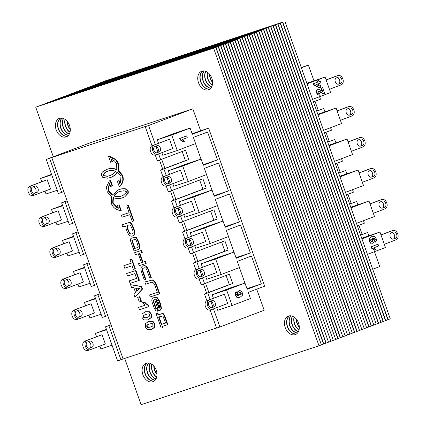 <?xml version="1.0" encoding="UTF-8"?>
<svg xmlns="http://www.w3.org/2000/svg" width="426" height="426" viewBox="0 0 426 426"><rect width="100%" height="100%" fill="white"/><g stroke="black" fill="none" stroke-linecap="round" stroke-linejoin="round"><path stroke-width="0.64" d="M284.909 21.3L390.269 318.834L388.113 319.649L282.747 22.115L104.844 81.036L282.747 22.115M102.464 81.936L282.523 22.2L387.889 319.734L385.727 320.549L280.367 23.02L102.464 81.946M282.523 22.2L280.367 23.02M100.078 82.836L280.143 23.1L385.503 320.634L383.347 321.454L277.981 23.92L100.083 82.846M280.143 23.1L277.981 23.92M277.757 24.005L383.123 321.539L380.961 322.354L275.601 24.82L97.698 83.746L275.601 24.82M275.377 24.905L95.312 84.641L275.377 24.905L380.961 322.354M380.737 322.439L378.576 323.254L273.215 25.72M272.991 25.805L378.357 323.339L376.195 324.154L270.835 26.62L92.927 85.541L270.835 26.62M270.611 26.705L90.546 86.451L270.611 26.705L376.195 324.154M375.972 324.239L373.81 325.059L268.449 27.525M268.226 27.61L88.161 87.341L268.226 27.61L373.81 325.059M373.586 325.139L371.429 325.959L266.064 28.425M85.78 88.246L265.84 28.51L371.206 326.044L369.044 326.859L263.683 29.325L85.78 88.251M265.84 28.51L263.683 29.325M263.46 29.41L368.82 326.944L366.664 327.759L261.298 30.225L83.395 89.146L261.298 30.225M261.074 30.31L81.015 90.056L261.074 30.31L366.664 327.759M366.44 327.844L364.278 328.659L258.917 31.13M258.694 31.21L78.629 90.946L258.694 31.21L364.278 328.659M364.054 328.744L361.892 329.564L256.532 32.03M256.308 32.115L76.243 91.846L256.308 32.115L361.892 329.564M361.674 329.649L359.512 330.464L254.152 32.93M253.928 33.015L73.863 92.756L253.928 33.015L359.512 330.464M359.288 330.549L357.126 331.364L251.766 33.83M71.477 93.651L251.542 33.915L356.903 331.449L354.746 332.264L249.38 34.73L71.483 93.661M251.542 33.915L249.38 34.73M69.097 94.551L249.157 34.815L354.523 332.349L352.361 333.169L247 35.635L69.097 94.561M246.776 35.715L66.712 95.451L246.776 35.715L352.361 333.169M249.157 34.815L247 35.635M352.137 333.249L349.98 334.069L244.615 36.535M244.391 36.62L64.326 96.351L244.391 36.62L349.98 334.069M349.757 334.154L347.595 334.969L242.234 37.435M242.011 37.52L61.946 97.256L242.011 37.52L347.595 334.969M347.371 335.054L345.209 335.869L239.849 38.335M239.625 38.42L59.56 98.156L239.625 38.42L345.209 335.869M344.985 335.954L342.829 336.769L237.468 39.24M237.245 39.32L57.18 99.056L237.245 39.32L342.829 336.769M342.605 336.854L340.443 337.674L235.083 40.14M54.794 99.956L234.859 40.225L340.22 337.754L338.063 338.574L232.697 41.04L54.8 99.966M234.859 40.225L232.697 41.04M232.474 41.125L337.839 338.659L335.677 339.474L230.317 41.94L52.414 100.866L230.317 41.94M230.093 42.025L50.028 101.761L230.093 42.025L335.677 339.474M335.454 339.559L333.297 340.374L227.931 42.84M227.708 42.925L47.643 102.661L227.708 42.925L333.297 340.374M299.302 326.966A9.867 7.024 69.3 0 1 296.363 319.186M70.279 129.254A9.867 7.024 69.3 0 1 67.335 121.474M156.981 374.103A9.867 7.024 69.3 0 1 154.042 366.323M212.601 82.122A9.867 7.024 69.3 0 1 209.661 74.342M333.073 340.459L330.911 341.279L225.551 43.745M225.327 43.825L45.262 103.561L225.327 43.825L330.911 341.279M299.041 329.878A9.867 7.024 69.3 0 1 294.238 317.178M299.313 327.333A9.867 7.024 69.3 0 1 296.129 318.909M70.018 132.166A9.867 7.024 69.3 0 1 65.215 119.466M70.285 129.621A9.867 7.024 69.3 0 1 67.1 121.197M156.72 377.015A9.867 7.024 69.3 0 1 151.917 364.31M156.992 374.465A9.867 7.024 69.3 0 1 153.807 366.04M212.34 85.035A9.867 7.024 69.3 0 1 207.537 72.329M212.611 82.484A9.867 7.024 69.3 0 1 209.427 74.06M330.688 341.359L328.526 342.179L223.165 44.645M222.942 44.73L42.877 104.461L222.942 44.73L328.526 342.179M298.376 331.721A9.867 7.024 69.3 0 1 292.524 316.236M298.993 330.081A9.867 7.024 69.3 0 1 294.068 317.056M69.353 134.009A9.867 7.024 69.3 0 1 63.495 118.524M69.965 132.374A9.867 7.024 69.3 0 1 65.04 119.344M156.054 378.858A9.867 7.024 69.3 0 1 150.202 363.367M156.672 377.218A9.867 7.024 69.3 0 1 151.747 364.193M211.674 86.877A9.867 7.024 69.3 0 1 205.817 71.392M212.286 85.237A9.867 7.024 69.3 0 1 207.366 72.212M328.302 342.264L326.146 343.079L220.785 45.545M297.508 333.031A9.867 7.024 69.3 0 1 290.074 326.012A9.867 7.024 69.3 0 1 291.006 315.831M298.307 331.865A9.867 7.024 69.3 0 1 292.374 316.177M68.485 135.319A9.867 7.024 69.3 0 1 61.046 128.301A9.867 7.024 69.3 0 1 61.978 118.119M69.278 134.153A9.867 7.024 69.3 0 1 63.346 118.465M155.186 380.162A9.867 7.024 69.3 0 1 147.747 373.144A9.867 7.024 69.3 0 1 148.685 362.963M155.98 378.996A9.867 7.024 69.3 0 1 150.053 363.314M210.806 88.182A9.867 7.024 69.3 0 1 203.367 81.164A9.867 7.024 69.3 0 1 204.304 70.982M211.6 87.016A9.867 7.024 69.3 0 1 205.667 71.334M40.497 105.366L220.561 45.63L325.922 343.164L323.76 343.979L218.4 46.445L40.497 105.371M220.561 45.63L218.4 46.445M296.496 333.952A9.867 7.024 69.3 0 1 287.688 326.912A9.867 7.024 69.3 0 1 289.637 315.804M297.423 333.132A9.867 7.024 69.3 0 1 289.85 326.098A9.867 7.024 69.3 0 1 290.873 315.81M67.473 136.245A9.867 7.024 69.3 0 1 58.66 129.2A9.867 7.024 69.3 0 1 60.609 118.093M68.394 135.42A9.867 7.024 69.3 0 1 60.822 128.386A9.867 7.024 69.3 0 1 61.845 118.098M154.175 381.089A9.867 7.024 69.3 0 1 145.367 374.049A9.867 7.024 69.3 0 1 147.311 362.936M155.096 380.264A9.867 7.024 69.3 0 1 147.524 373.229A9.867 7.024 69.3 0 1 148.552 362.947M209.794 89.109A9.867 7.024 69.3 0 1 200.981 82.069A9.867 7.024 69.3 0 1 202.93 70.961M210.716 88.283A9.867 7.024 69.3 0 1 203.143 81.249A9.867 7.024 69.3 0 1 204.171 70.966M38.111 106.266L218.176 46.53L323.536 344.064L321.38 344.879L216.014 47.345L38.116 106.276M215.79 47.43L35.731 107.166L215.79 47.43L321.38 344.879M218.176 46.53L216.014 47.345M295.17 334.628A9.867 7.024 69.3 0 1 285.255 327.679A9.867 7.024 69.3 0 1 288.386 316.103A9.867 7.024 69.3 0 1 298.445 322.844A9.867 7.024 69.3 0 1 295.367 334.559A9.867 7.024 69.3 0 1 295.17 334.628M296.395 334.027A9.867 7.024 69.3 0 1 287.465 326.998A9.867 7.024 69.3 0 1 289.515 315.82M66.142 136.916A9.867 7.024 69.3 0 1 56.227 129.967A9.867 7.024 69.3 0 1 59.358 118.391A9.867 7.024 69.3 0 1 69.417 125.132A9.867 7.024 69.3 0 1 66.339 136.847A9.867 7.024 69.3 0 1 66.142 136.916M67.372 136.315A9.867 7.024 69.3 0 1 58.437 129.286A9.867 7.024 69.3 0 1 60.487 118.109M152.843 381.76A9.867 7.024 69.3 0 1 142.928 374.811A9.867 7.024 69.3 0 1 146.065 363.234A9.867 7.024 69.3 0 1 156.124 369.981A9.867 7.024 69.3 0 1 153.04 381.691A9.867 7.024 69.3 0 1 152.843 381.76M154.074 381.158A9.867 7.024 69.3 0 1 145.144 374.129A9.867 7.024 69.3 0 1 147.188 362.952M208.463 89.779A9.867 7.024 69.3 0 1 198.548 82.83A9.867 7.024 69.3 0 1 201.684 71.254A9.867 7.024 69.3 0 1 211.743 78.001A9.867 7.024 69.3 0 1 208.66 89.71A9.867 7.024 69.3 0 1 208.463 89.779M209.693 89.178A9.867 7.024 69.3 0 1 200.758 82.154A9.867 7.024 69.3 0 1 202.808 70.972M321.156 344.964L318.994 345.784L213.634 48.25M124.706 358.431L141.091 404.7L318.994 345.784M35.731 107.166L53.293 156.768M349.655 204.145L356.684 201.487L357.829 204.725M352.504 189.687L353.394 192.19L346.365 194.847M338.681 173.153L345.71 170.496L346.855 173.728M341.53 158.696L342.419 161.198L335.39 163.856M327.706 142.162L334.735 139.504L335.88 142.737M330.555 127.704L331.444 130.207L324.415 132.859M316.731 111.165L323.76 108.508L324.905 111.745M319.58 96.707L320.469 99.21L313.44 101.867M301.368 67.777L308.392 65.119L313.93 80.754M374.459 251.675L379.731 266.575L372.707 269.232M360.636 235.136L367.659 232.484L368.804 235.716M363.479 220.684L364.368 223.181L357.339 225.839M307.066 83.869L325.097 77.053L306.853 83.272M318.041 114.866L336.071 108.044L317.828 114.264M329.016 145.857L347.046 139.041L328.803 145.261M339.991 176.849L358.021 170.033L339.783 176.252M350.965 207.84L368.996 201.024L350.758 207.244M361.94 238.837L379.971 232.021L361.733 238.235M325.097 77.053L330.587 92.549L312.556 99.364M379.971 232.021L385.461 247.517L367.43 254.333M368.996 201.024L374.486 216.52L356.455 223.341M358.021 170.033L363.511 185.528L345.481 192.344M347.046 139.041L352.536 154.537L334.506 161.353M336.071 108.044L341.561 123.545L323.531 130.361M356.684 201.487L349.608 204.006M367.659 232.484L360.582 235.003M308.392 65.119L301.294 67.569M323.76 108.508L316.683 111.026M334.735 139.504L327.658 142.023M345.71 170.496L338.633 173.015M358.921 225.242L362.164 234.401M315.022 101.271L318.265 110.43M325.997 132.262L329.239 141.421M336.971 163.259L340.214 172.418M347.946 194.251L351.189 203.41M169.495 174.282L168.265 170.815L186.625 163.872L201.077 159.084L203.271 165.283L217.452 159.926L207.574 132.028L193.393 137.39L195.593 143.589L177.232 150.527L162.775 155.314L161.843 152.678M180.47 205.273L179.239 201.807L197.6 194.863L212.052 190.076L214.246 196.274L228.427 190.917L218.549 163.025L204.374 168.382L206.567 174.58L188.207 181.524L182.717 166.028L201.077 159.084M213.394 298.253L212.164 294.787L230.525 287.843L244.982 283.056L247.176 289.254L261.351 283.897L251.473 256.005L237.298 261.362L239.492 267.56L221.131 274.504L215.647 259.003L234.002 252.064L219.55 256.851L201.189 263.79L215.647 259.003M191.444 236.265L190.214 232.798L208.575 225.86L223.027 221.073L225.226 227.271L239.401 221.909L229.523 194.016L215.348 199.373L217.542 205.572L199.182 212.515L193.697 197.02L212.052 190.076M234.002 252.064L236.201 258.262L250.376 252.906L240.498 225.008L226.323 230.37L228.517 236.568L210.156 243.507L204.672 228.011L223.027 221.073M225.013 226.675L239.401 221.909M214.038 195.683L228.427 190.917M211.983 190.102L206.498 174.607M203.064 164.686L217.452 159.926M201.008 159.106L195.523 143.615M158.515 143.285L157.29 139.819L175.65 132.88L190.102 128.093L192.296 134.291L208.633 128.114L264.61 286.176L248.273 292.353L250.467 298.551L232.106 305.495L226.621 290L244.982 283.056M192.089 133.695L208.633 128.114M246.963 288.663L261.351 283.897M244.913 283.077L239.423 267.587M235.988 257.666L250.376 252.906M233.938 252.085L228.448 236.595M222.963 221.094L217.473 205.598M191.53 246.883L193.558 252.618L224.88 240.781L228.171 250.078L196.855 261.915L199.176 268.486M199.842 270.356L201.807 275.915M202.504 277.874L204.533 283.615L229.374 274.222L232.665 283.519L207.829 292.912L210.151 299.478M210.817 301.347L212.782 306.906M213.479 308.866L219.901 327.003L264.179 310.261L256.708 289.163M200.614 130.771L192.84 108.806L148.562 125.548L155.277 144.51M155.937 146.379L157.908 151.944M158.605 153.903L160.634 159.638L185.475 150.25L188.766 159.548L163.925 168.941L166.252 175.507M166.912 177.376L168.882 182.935M169.58 184.895L171.609 190.635L202.93 178.792L206.221 188.09L174.905 199.932L177.227 206.498M177.887 208.367L179.857 213.927M180.555 215.886L182.584 221.626L213.905 209.784L217.196 219.086L185.88 230.924L188.201 237.49M188.867 239.359L190.832 244.918M232.106 305.495L217.654 310.282L216.717 307.641M221.131 274.504L206.679 279.291L205.742 276.65M202.419 267.262L201.189 263.79M210.156 243.507L195.704 248.294L194.767 245.658M199.182 212.515L184.73 217.303L183.792 214.661M188.207 181.524L173.755 186.311L172.818 183.67M157.29 139.819L171.742 135.031L177.232 150.527M190.102 128.093L171.742 135.031M190.214 232.798L204.672 228.011M168.265 170.815L182.717 166.028M212.164 294.787L226.621 290M179.239 201.807L193.697 197.02M204.533 283.615L201.2 284.717L199.182 279.019M195.896 269.733L193.516 263.023L224.837 251.18L221.595 242.021M219.901 327.003L216.568 328.111L210.156 310.011M206.871 300.729L204.491 294.015L229.332 284.627L226.089 275.462M160.634 159.638L157.3 160.746L155.282 155.048M151.991 145.761L145.229 126.655L147.385 125.835L51.764 157.503L63.836 191.599L61.674 192.414L49.602 158.323L51.764 157.503M171.609 190.635L168.275 191.737L166.257 186.04M162.966 176.753L160.591 170.043L185.432 160.65L182.184 151.491M182.584 221.626L179.25 222.734L177.232 217.031M173.941 207.75L171.566 201.035L202.888 189.197L199.64 180.033M193.558 252.618L190.225 253.726L188.207 248.028M184.916 238.741L182.541 232.032L213.863 220.189L210.614 211.03M224.837 251.18L228.171 250.078M182.541 232.032L185.88 230.924M213.863 220.189L217.196 219.086M171.566 201.035L174.905 199.932M202.888 189.197L206.221 188.09M160.591 170.043L163.925 168.941M185.432 160.65L188.766 159.548M145.229 126.655L148.562 125.548M204.491 294.015L207.829 292.912M229.332 284.627L232.665 283.519M193.516 263.023L196.855 261.915M208.815 292.38L205.566 283.221M203.394 283.993L206.653 293.2M164.91 168.408L161.667 159.249M159.489 160.022L162.753 169.228M175.885 199.405L172.642 190.241M170.464 191.013L173.728 200.22M186.86 230.397L183.617 221.238M181.444 222.005L184.703 231.211M192.419 252.996L195.678 262.208M197.834 261.388L194.591 252.229M100.004 293.738L94.556 295.793L102.24 317.492L105.579 316.385L97.895 294.691L100.051 293.876L107.735 315.57L105.579 316.385M89.029 262.741L83.581 264.802L91.265 286.496L94.599 285.393L86.92 263.699L89.077 262.879L96.761 284.579L94.599 285.393M78.054 231.749L72.606 233.81L80.29 255.504L83.624 254.402L75.945 232.702L78.102 231.888L85.786 253.582L83.624 254.402M67.079 200.758L61.632 202.819L69.316 224.513L72.649 223.405L64.97 201.711L67.127 200.896L74.811 222.59L72.649 223.405M192.84 108.806L90.546 142.683L46.269 159.425L58.341 193.516L61.674 192.414M110.978 324.729L105.531 326.79L117.608 360.881L120.941 359.778L108.87 325.682L111.032 324.868L123.103 358.958L120.941 359.778M57.196 190.284L46.029 193.979L45.012 191.114M51.706 174.788L40.539 178.483L41.684 181.721M51.541 174.325L40.539 178.483M106.42 329.293L95.413 333.452L96.564 336.689M99.886 346.077L100.903 348.947L112.07 345.246M95.445 298.296L84.439 302.455L85.589 305.692M88.912 315.086L89.929 317.956L101.095 314.255M84.47 267.304L73.464 271.463L74.614 274.701M77.937 284.089L78.954 286.959L90.12 283.263M73.496 236.313L62.489 240.472L63.639 243.709M66.962 253.097L67.979 255.967L79.145 252.272M62.521 205.316L51.514 209.48L52.659 212.712M55.987 222.106L57.004 224.976L68.171 221.275M95.605 298.759L84.439 302.455M84.63 267.768L73.464 271.463M62.681 205.779L51.514 209.48M106.585 329.751L95.413 333.452M73.655 236.771L62.489 240.472M86.92 263.699L83.581 264.802M75.945 232.702L72.606 233.81M64.97 201.711L61.632 202.819M49.602 158.323L46.269 159.425M108.87 325.682L105.531 326.79M97.895 294.691L94.556 295.793M107.735 315.57L111.032 324.868M63.836 191.599L67.127 200.896M74.811 222.59L78.102 231.888M85.786 253.582L89.077 262.879M96.761 284.579L100.051 293.876M216.53 328.02L123.103 358.958M126.597 273.535L135.926 270.425L139.414 280.287L138.982 280.452L135.495 270.59L126.597 273.535L127.486 276.037L134.888 273.588L136.602 278.444L129.2 280.894L130.09 283.397L138.982 280.452M135.926 270.425L135.495 270.59M136.597 278.423L129.2 280.894M152.572 323.787L153.115 325.32L152.529 326.135L151.214 326.806L148.147 327.557L147.252 327.269L146.784 326.561L146.709 325.736L147.29 324.921L148.605 324.25L151.677 323.499L152.572 323.787M148.834 324.165L147.29 324.921M147.721 324.761L146.709 325.736M147.14 325.57L147.215 326.401L146.784 326.561M147.215 326.401L147.689 327.104L147.252 327.269M147.689 327.104L148.578 327.397L148.147 327.557M148.578 327.397L151.416 326.726M147.785 321.747L148.935 321.332L152.982 321.353L154.888 323.861L154.963 326.982L154.531 327.147L154.457 324.021L152.551 321.518L148.504 321.497L145.335 323.781L145.373 327.03L147.274 329.538L151.336 329.554L154.531 327.147M154.888 323.861L154.457 324.021M154.963 326.982L151.938 329.341M148.935 321.332L148.504 321.497M152.982 321.353L152.551 321.518M138.588 307.407L139.43 309.782L148.365 306.821L147.678 304.894L145.729 303.871L144.185 302.125L142.635 302.636L145.016 305.277L138.588 307.407L145 305.261M144.185 302.125L142.635 302.636M144.616 301.959L146.161 303.706L145.729 303.871M146.161 303.706L148.115 304.734L147.678 304.894M148.115 304.734L148.796 306.661L148.365 306.821M162.924 315.948L165.565 323.084L161.278 324.505L158.616 316.981L162.924 315.948M165.56 323.062L161.71 324.34L159.052 316.843M161.71 324.34L161.278 324.505M167.391 324.734L167.823 324.575L164.665 315.655L163.579 313.808L162.514 313.472L158.445 314.681L157.806 312.87L156.049 313.472L161.22 328.073L162.402 327.679L161.992 326.524L167.391 324.734L164.234 315.815L163.147 313.973L162.082 313.637L158.014 314.841L157.375 313.03L156.049 313.472M162.402 327.679L162.833 327.519L162.434 326.38M157.806 312.87L157.375 313.03M158.445 314.681L158.014 314.841M138.242 253.747L141.416 262.714L138.53 263.673L139.243 265.691L145.751 263.534L145.037 261.516L142.524 262.347L139.35 253.385L141.863 252.549L141.144 250.531L134.643 252.687L135.356 254.705L138.242 253.747M141.863 252.549L142.295 252.389L141.581 250.371L134.643 252.687M141.581 250.371L141.144 250.531M145.751 263.534L146.182 263.375L145.468 261.351L142.955 262.187L139.787 253.236M142.955 262.187L142.524 262.347M145.468 261.351L145.037 261.516M141.416 262.714L138.53 263.673M122.4 195.699L121.841 195.891C119.434 196.684 116.894 196.658 114.227 195.816C115.797 193.569 117.784 192.046 120.185 191.242M123.007 195.438L121.41 196.056C119.003 196.844 116.463 196.823 113.79 195.981C115.366 193.734 117.352 192.211 119.754 191.407L124.003 190.752L126.437 191.737L126.431 192.328L123.007 195.438M114.227 195.816L113.79 195.981M121.841 195.891L121.41 196.056M118.284 207.867L117.331 207.451L113.114 202.781L112.682 202.946L112.97 197.536L113.236 197.648C116.33 198.756 119.275 198.851 122.07 197.925L122.954 197.611M113.114 202.781L113.401 197.376M113.225 203.106L112.794 203.271L112.682 202.946M112.586 195.071L108.838 190.678L108.401 190.843L108.05 188.281A7.53 5.362 69.3 0 1 108.135 187.355L109.69 183.595L110.696 186.434L112.469 185.821L110.451 180.113L109.28 181.125L106.665 186.593L106.553 187.765L107.23 191.769L111.458 196.753L111.521 203.889C112.714 206.525 114.424 208.357 116.644 209.384L118.093 209.997A18.446 13.131 -110.7 0 0 119.647 210.423L121.208 210.508L119.179 204.778L117.4 205.385L118.407 208.229L116.894 207.611L112.794 203.271M119.179 204.778L117.4 205.385M120.776 210.673L118.747 204.938M112.038 185.986L110.014 180.273M108.838 190.678L108.481 188.116A7.53 5.362 69.3 0 1 108.566 187.195L109.801 183.92M108.939 190.97L108.401 190.843M122.747 197.685L124.791 196.823L128.285 193.159L128.093 190.848C126.991 189.346 125.686 188.617 124.184 188.665L121.937 188.761L118.806 189.639L112.155 195.236L108.508 191.13M121.911 188.766L118.806 189.639M121.937 188.761L121.474 188.931M128.093 190.848L127.662 191.008C126.554 189.506 125.255 188.782 123.753 188.83L121.506 188.926M128.29 191.343L127.859 191.503L127.662 191.008M124.791 196.823L127.853 193.324L127.859 191.503M122.315 197.85L123.567 197.345M122.092 217.244L129.85 214.672L132.246 221.445L133.482 221.035L127.981 205.513L126.751 205.923L129.137 212.654L121.373 215.226L122.092 217.244M129.131 212.638L121.373 215.226M133.482 221.035L133.913 220.876L128.418 205.348L126.751 205.923M128.418 205.348L127.981 205.513M143.376 268.124L142.609 269.099L142.827 270.861L145.846 279.392L145.415 279.557L142.39 271.027L142.177 269.264L142.944 268.289L144.489 267.778L145.777 268.034L146.768 269.69L149.766 278.151L150.863 277.757L147.875 269.323L145.964 266.245L143.77 265.76L142.47 266.181M150.863 277.757L151.294 277.598L148.307 269.157L146.395 266.08L144.206 265.595L142.231 266.271L140.798 267.949L141.278 271.373L144.286 279.877L145.415 279.557M155.735 299.35L156.859 299.654L157.828 301.155L159.425 305.666L159.654 307.545L158.957 308.456L155.735 299.35M159.345 308.168L156.22 299.345M159.878 310.41L161.417 308.6L160.916 305L159.446 300.841L157.513 297.774L155.415 297.167L153.589 297.779M153.797 297.699L153.365 297.865C151.693 298.589 151.395 300.373 152.471 303.216L154.185 308.051L155.953 310.81L157.583 311.177L158.318 310.916L157.604 308.898L156.033 308.909L155.224 307.481L153.264 300.916L154.207 299.845L154.622 299.707L158.568 310.852L159.814 310.437L160.985 308.759L160.485 305.16L159.015 301.006L157.082 297.939L154.984 297.327L153.69 297.737M157.604 308.898L156.464 308.743L153.994 302.625L153.695 300.751L154.638 299.68M157.886 311.076L157.167 309.058M136.608 241.212L138.221 246.819L137.614 247.527L133.317 248.949L134.03 250.967L138.301 249.551L139.579 248.076L139.121 244.806L137.587 240.477L136.064 237.788L135.09 237.154L131.048 238.32C130.313 239.119 130.271 240.328 130.926 241.947L133.157 248.395L134.286 248.023L131.884 240.568L134.765 239.332L135.575 239.385L136.608 241.212M134.286 248.023L134.717 247.857L132.321 240.94L132.316 240.402L133.114 239.902M132.571 240.142L132.14 240.307M132.736 242.256L132.305 242.415M138.626 249.428L140.01 247.916L139.552 244.646L138.019 240.312L136.496 237.623L135.527 236.989L131.048 238.32M138.045 247.362L133.317 248.949M134.435 248.56L134.004 248.72M110.068 175.565L107.794 176.14L103.704 175.603L103.353 175.224L104.62 172.919L107.964 171.082C110.371 170.293 112.906 170.315 115.574 171.156C113.998 173.409 112.006 174.932 109.604 175.741L107.363 176.305L103.273 175.768L102.922 175.39L104.189 173.084L107.166 171.358M103.326 175.145L102.895 175.304M103.353 175.224L102.922 175.39M103.704 175.603L103.273 175.768M108.092 176.092L107.661 176.252M117.411 172.024L117.07 172.152L117.214 171.907L120.984 176.332L120.494 182.19L119.69 183.574L118.684 180.73L117.336 181.178L119.371 186.907L121.82 183.446C122.922 181.316 123.109 178.856 122.384 176.06L117.906 170.389L118.082 163.941L115.957 160.224L115.254 159.516L108.603 156.512L110.622 162.226L111.969 161.779L110.962 158.946L114.578 160.996L116.564 163.882L116.138 169.495C113.044 168.382 110.1 168.286 107.304 169.213L103.172 171.417C101.952 172.264 101.388 173.611 101.463 175.453L102.783 177.397L107.879 178.217L110.994 177.333M117.501 171.987C115.766 174.697 113.497 176.513 110.696 177.445L110.265 177.61C113.066 176.678 115.334 174.857 117.07 172.152M106.452 169.516L107.735 169.047C110.536 168.126 113.476 168.217 116.57 169.33M106.931 169.324L106.021 169.681M116.49 169.362L116.138 169.495M111.521 159.138L112.4 161.614L111.969 161.779M118.274 163.099L117.842 163.264L118.274 163.099L116.522 160.213L115.957 160.229L116.389 160.064L115.686 159.356L110.153 156.582L108.603 156.512M118.284 163.099L118.524 163.776L118.093 163.941M118.513 163.781L118.337 170.224L117.906 170.389M118.337 170.224L122.576 175.224L122.145 175.39L122.581 175.224L122.821 175.895L122.39 176.06M122.816 175.895C123.54 178.691 123.354 181.151 122.251 183.281L120.537 185.88L119.371 186.907M118.684 180.73L117.336 181.178M119.115 180.571L120.01 183.089M132.518 233.618L131.378 233.996L130.005 233.661L128.844 231.515L127.709 228.309L127.39 226.041L128.583 224.896M130.947 234.156L129.573 233.826L127.278 228.474L126.959 226.206L128.428 224.928L130.452 225.104L132.726 230.248L133.152 232.617L132.294 233.714L131.378 233.996M128.226 225.061L127.736 225.248M121.99 224.891L122.704 226.914L125.649 225.94L126.112 228.677L127.48 232.548L129.419 235.732L131.666 236.174L133.008 235.732L134.467 234.135L134.014 230.386L131.352 223.858L129.483 222.409L121.99 224.891L129.483 222.409M133.439 235.567L134.898 233.97L134.446 230.221L131.783 223.693L129.914 222.25M159.313 293.935L159.745 293.77L156.709 285.191L154.851 281.554L152.716 279.877L145.644 281.756L144.877 282.065L145.692 284.291L151.603 282.252L152.78 282.417L153.994 283.583L154.894 285.425L157.343 292.327L149.606 294.893L150.319 296.911L159.313 293.935L156.278 285.356L154.42 281.714L152.284 280.042L145.649 281.772M157.332 292.311L149.606 294.893M147.258 283.727L147.843 283.498M145.431 281.836L144.883 282.033M145.665 281.772L145.234 281.932M145.692 281.836L145.261 282.001M145.804 281.815L145.367 281.98M149.159 314.154L149.702 315.693L149.116 316.502L147.801 317.178L144.739 317.924L143.844 317.636L143.376 316.933L143.296 316.103L143.881 315.288L145.197 314.617L148.269 313.866L149.159 314.154M145.42 314.537L143.881 315.288M144.313 315.128L143.296 316.103M143.727 315.938L143.807 316.768L143.376 316.933M143.807 316.768L144.276 317.471L143.844 317.636M144.276 317.471L145.17 317.764L144.739 317.924M145.17 317.764L148.008 317.093M144.377 312.114L145.522 311.704L149.569 311.72L151.475 314.228L151.549 317.349L151.118 317.514L151.044 314.393L149.137 311.885L145.09 311.864L141.927 314.154L141.959 317.402L143.866 319.905L147.923 319.921L151.118 317.514M151.475 314.228L151.044 314.393M151.549 317.349L148.525 319.708M145.522 311.704L145.09 311.864M149.569 311.72L149.137 311.885M137.694 297.385L139.829 296.656L137.694 297.385L139.345 302.05L141.049 301.486L139.398 296.821M139.829 296.656L141.48 301.326L141.049 301.486M139.536 288.556L136.837 291.357L135.644 287.971L139.536 288.556M136.16 288.051L137.199 290.985M130.548 284.69L141.586 286.41L142.524 289.057L134.951 297.13L142.087 289.222L141.15 286.576L130.548 284.69L131.485 287.348L133.87 287.699L135.622 292.657L133.988 294.409L134.951 297.13M141.586 286.41L141.15 286.576M142.524 289.057L142.087 289.222M131.852 258.928L135.34 268.779L134.909 268.939L131.421 259.088L131.852 258.928L129.914 259.588L131.219 263.268L123.828 265.712L131.213 263.247M131.421 259.088L129.914 259.588M123.828 265.712L124.711 268.215L132.103 265.771L133.402 269.44L134.909 268.939M35.369 194.757L50.492 189.043L47.195 179.745L32.078 185.459A4.931 3.461 71.7 0 0 30.459 191.263A4.931 3.461 71.7 0 0 35.273 194.788A4.931 3.461 71.7 0 0 35.369 194.757M34.82 193.207A3.291 2.306 -108.3 0 1 34.756 193.228A3.291 2.306 -108.3 0 1 31.551 190.88A3.291 2.306 -108.3 0 1 32.626 187.009L34.788 186.194A3.291 2.306 -108.3 0 1 34.852 186.167A3.291 2.306 -108.3 0 1 38.058 188.521A3.291 2.306 -108.3 0 1 36.982 192.392L34.692 193.25M34.266 193.313L34.756 193.127A3.291 2.306 71.7 0 0 35.938 189.597A3.291 2.306 71.7 0 0 33.116 186.822M47.195 179.745L29.852 186.194A4.931 3.461 -108.3 0 0 28.238 192.004A4.931 3.461 -108.3 0 0 33.052 195.529A4.931 3.461 -108.3 0 0 33.148 195.491L35.177 194.82M157.679 154.249L172.796 148.536L169.505 139.238L154.388 144.952A4.931 3.461 71.7 0 0 152.769 150.761A4.931 3.461 71.7 0 0 157.583 154.287A4.931 3.461 71.7 0 0 157.679 154.249M157.13 152.7A3.291 2.306 -108.3 0 1 157.066 152.726A3.291 2.306 -108.3 0 1 153.855 150.373A3.291 2.306 -108.3 0 1 154.936 146.501L157.093 145.687A3.291 2.306 -108.3 0 1 157.157 145.665A3.291 2.306 -108.3 0 1 160.368 148.014A3.291 2.306 -108.3 0 1 159.292 151.885L157.002 152.742M156.576 152.806L157.066 152.62A3.291 2.306 71.7 0 0 158.248 149.089A3.291 2.306 71.7 0 0 155.426 146.315M169.505 139.238L152.162 145.692A4.931 3.461 -108.3 0 0 150.543 151.496A4.931 3.461 -108.3 0 0 155.362 155.021A4.931 3.461 -108.3 0 0 155.458 154.989L157.487 154.313M46.343 225.748L61.466 220.034L58.17 210.737L43.053 216.451A4.931 3.461 71.7 0 0 41.434 222.26A4.931 3.461 71.7 0 0 46.248 225.785A4.931 3.461 71.7 0 0 46.343 225.748M45.795 224.198A3.291 2.306 -108.3 0 1 45.731 224.225A3.291 2.306 -108.3 0 1 42.525 221.871A3.291 2.306 -108.3 0 1 43.601 218L45.763 217.185A3.291 2.306 -108.3 0 1 45.827 217.164A3.291 2.306 -108.3 0 1 49.033 219.512A3.291 2.306 -108.3 0 1 47.957 223.384L45.667 224.241M45.241 224.305L45.731 224.119A3.291 2.306 71.7 0 0 46.913 220.588A3.291 2.306 71.7 0 0 44.091 217.814M58.17 210.737L40.827 217.191A4.931 3.461 -108.3 0 0 39.213 222.995A4.931 3.461 -108.3 0 0 44.027 226.52A4.931 3.461 -108.3 0 0 44.123 226.488L46.152 225.812M168.653 185.246L183.771 179.527L180.48 170.23L165.363 175.949A4.931 3.461 71.7 0 0 163.744 181.753A4.931 3.461 71.7 0 0 168.558 185.278A4.931 3.461 71.7 0 0 168.653 185.246M168.105 183.697A3.291 2.306 -108.3 0 1 168.041 183.718A3.291 2.306 -108.3 0 1 164.83 181.364A3.291 2.306 -108.3 0 1 165.911 177.498L168.073 176.678A3.291 2.306 -108.3 0 1 168.132 176.657A3.291 2.306 -108.3 0 1 171.343 179.005A3.291 2.306 -108.3 0 1 170.267 182.876L167.977 183.739M167.551 183.798L168.041 183.617A3.291 2.306 71.7 0 0 169.223 180.081A3.291 2.306 71.7 0 0 166.401 177.312M180.48 170.23L163.137 176.684A4.931 3.461 -108.3 0 0 161.523 182.488A4.931 3.461 -108.3 0 0 166.337 186.013A4.931 3.461 -108.3 0 0 166.433 185.981L168.462 185.31M57.318 256.745L72.441 251.026L69.145 241.728L54.027 247.447A4.931 3.461 71.7 0 0 52.409 253.252A4.931 3.461 71.7 0 0 57.228 256.777A4.931 3.461 71.7 0 0 57.318 256.745M56.77 255.195A3.291 2.306 -108.3 0 1 56.706 255.217A3.291 2.306 -108.3 0 1 53.5 252.863A3.291 2.306 -108.3 0 1 54.576 248.997L56.738 248.177A3.291 2.306 -108.3 0 1 56.802 248.156A3.291 2.306 -108.3 0 1 60.007 250.504A3.291 2.306 -108.3 0 1 58.932 254.375L56.642 255.238M56.216 255.296L56.706 255.115A3.291 2.306 71.7 0 0 57.888 251.58A3.291 2.306 71.7 0 0 55.066 248.811M69.145 241.728L51.807 248.182A4.931 3.461 -108.3 0 0 50.188 253.987A4.931 3.461 -108.3 0 0 55.002 257.512A4.931 3.461 -108.3 0 0 55.098 257.48L57.127 256.809M179.628 216.238L194.751 210.519L191.455 201.221L176.337 206.94A4.931 3.461 71.7 0 0 174.719 212.744A4.931 3.461 71.7 0 0 179.532 216.27A4.931 3.461 71.7 0 0 179.628 216.238M179.08 214.688A3.291 2.306 -108.3 0 1 179.016 214.709A3.291 2.306 -108.3 0 1 175.81 212.361A3.291 2.306 -108.3 0 1 176.886 208.49L179.048 207.67A3.291 2.306 -108.3 0 1 179.112 207.648A3.291 2.306 -108.3 0 1 182.317 210.002A3.291 2.306 -108.3 0 1 181.242 213.873L178.952 214.731M178.526 214.795L179.016 214.608A3.291 2.306 71.7 0 0 180.198 211.078A3.291 2.306 71.7 0 0 177.376 208.303M191.455 201.221L174.112 207.675A4.931 3.461 -108.3 0 0 172.498 213.479A4.931 3.461 -108.3 0 0 177.312 217.01A4.931 3.461 -108.3 0 0 177.408 216.972L179.437 216.301M68.298 287.736L83.416 282.023L80.12 272.72L65.002 278.439A4.931 3.461 71.7 0 0 63.383 284.243A4.931 3.461 71.7 0 0 68.203 287.768A4.931 3.461 71.7 0 0 68.298 287.736M67.745 286.187A3.291 2.306 -108.3 0 1 67.686 286.208A3.291 2.306 -108.3 0 1 64.475 283.86A3.291 2.306 -108.3 0 1 65.551 279.988L67.713 279.174A3.291 2.306 -108.3 0 1 67.777 279.147A3.291 2.306 -108.3 0 1 70.988 281.501A3.291 2.306 -108.3 0 1 69.907 285.372L67.617 286.229M67.191 286.293L67.681 286.107A3.291 2.306 71.7 0 0 68.863 282.576A3.291 2.306 71.7 0 0 66.041 279.802M80.12 272.72L62.782 279.174A4.931 3.461 -108.3 0 0 61.163 284.978A4.931 3.461 -108.3 0 0 65.977 288.508A4.931 3.461 -108.3 0 0 66.073 288.471L68.101 287.8M190.603 247.229L205.726 241.515L202.43 232.218L187.312 237.932A4.931 3.461 71.7 0 0 185.693 243.736A4.931 3.461 71.7 0 0 190.507 247.266A4.931 3.461 71.7 0 0 190.603 247.229M190.055 245.68A3.291 2.306 -108.3 0 1 189.991 245.701A3.291 2.306 -108.3 0 1 186.785 243.352A3.291 2.306 -108.3 0 1 187.861 239.481L190.023 238.666A3.291 2.306 -108.3 0 1 190.087 238.645A3.291 2.306 -108.3 0 1 193.292 240.994A3.291 2.306 -108.3 0 1 192.217 244.865L189.927 245.722M189.501 245.786L189.991 245.6A3.291 2.306 71.7 0 0 191.173 242.069A3.291 2.306 71.7 0 0 188.351 239.295M202.43 232.218L185.086 238.666A4.931 3.461 -108.3 0 0 183.473 244.476A4.931 3.461 -108.3 0 0 188.287 248.001A4.931 3.461 -108.3 0 0 188.383 247.969L190.411 247.293M79.273 318.728L94.391 313.014L91.1 303.717L75.977 309.43A4.931 3.461 71.7 0 0 74.364 315.235A4.931 3.461 71.7 0 0 79.177 318.765A4.931 3.461 71.7 0 0 79.273 318.728M78.725 317.178A3.291 2.306 -108.3 0 1 78.661 317.205A3.291 2.306 -108.3 0 1 75.45 314.851A3.291 2.306 -108.3 0 1 76.526 310.98L78.688 310.165A3.291 2.306 -108.3 0 1 78.751 310.144A3.291 2.306 -108.3 0 1 81.962 312.492A3.291 2.306 -108.3 0 1 80.881 316.364L78.592 317.221M78.166 317.285L78.661 317.098A3.291 2.306 71.7 0 0 79.838 313.568A3.291 2.306 71.7 0 0 77.021 310.794M91.1 303.717L73.757 310.171A4.931 3.461 -108.3 0 0 72.138 315.975A4.931 3.461 -108.3 0 0 76.952 319.5A4.931 3.461 -108.3 0 0 77.047 319.468L79.082 318.792M201.578 278.226L216.701 272.507L213.405 263.209L198.287 268.923A4.931 3.461 71.7 0 0 196.668 274.733A4.931 3.461 71.7 0 0 201.487 278.258A4.931 3.461 71.7 0 0 201.578 278.226M201.029 276.676A3.291 2.306 -108.3 0 1 200.965 276.698A3.291 2.306 -108.3 0 1 197.76 274.344A3.291 2.306 -108.3 0 1 198.835 270.473L200.997 269.658A3.291 2.306 -108.3 0 1 201.061 269.637A3.291 2.306 -108.3 0 1 204.267 271.985A3.291 2.306 -108.3 0 1 203.191 275.856L200.902 276.714M200.476 276.778L200.965 276.591A3.291 2.306 71.7 0 0 202.148 273.061A3.291 2.306 71.7 0 0 199.325 270.292M213.405 263.209L196.061 269.663A4.931 3.461 -108.3 0 0 194.448 275.468A4.931 3.461 -108.3 0 0 199.261 278.993A4.931 3.461 -108.3 0 0 199.357 278.961L201.386 278.284M90.248 349.725L105.366 344.006L102.075 334.708L86.952 340.427A4.931 3.461 71.7 0 0 85.338 346.231A4.931 3.461 71.7 0 0 90.152 349.757A4.931 3.461 71.7 0 0 90.248 349.725M89.7 348.175A3.291 2.306 -108.3 0 1 89.636 348.196A3.291 2.306 -108.3 0 1 86.425 345.843A3.291 2.306 -108.3 0 1 87.5 341.977L89.662 341.157A3.291 2.306 -108.3 0 1 89.726 341.135A3.291 2.306 -108.3 0 1 92.937 343.484A3.291 2.306 -108.3 0 1 91.856 347.355L89.572 348.218M89.141 348.276L89.636 348.095A3.291 2.306 71.7 0 0 90.813 344.559A3.291 2.306 71.7 0 0 87.996 341.79M102.075 334.708L84.731 341.162A4.931 3.461 -108.3 0 0 83.113 346.966A4.931 3.461 -108.3 0 0 87.926 350.492A4.931 3.461 -108.3 0 0 88.022 350.46L90.056 349.789M212.558 309.217L227.676 303.498L224.38 294.201L209.262 299.92A4.931 3.461 71.7 0 0 207.643 305.724A4.931 3.461 71.7 0 0 212.462 309.249A4.931 3.461 71.7 0 0 212.558 309.217M212.004 307.668A3.291 2.306 -108.3 0 1 211.946 307.689A3.291 2.306 -108.3 0 1 208.735 305.341A3.291 2.306 -108.3 0 1 209.81 301.47L211.972 300.649A3.291 2.306 -108.3 0 1 212.036 300.628A3.291 2.306 -108.3 0 1 215.247 302.982A3.291 2.306 -108.3 0 1 214.166 306.848L211.876 307.71M211.45 307.774L211.94 307.588A3.291 2.306 71.7 0 0 213.122 304.052A3.291 2.306 71.7 0 0 210.3 301.283M224.38 294.201L207.041 300.655A4.931 3.461 -108.3 0 0 205.423 306.459A4.931 3.461 -108.3 0 0 210.236 309.984A4.931 3.461 -108.3 0 0 210.332 309.952L212.361 309.281M326.146 80.013L337.978 75.54A4.931 3.461 -108.3 0 1 338.074 75.508A4.931 3.461 -108.3 0 1 342.887 79.034A4.931 3.461 -108.3 0 1 341.269 84.838L329.436 89.311M340.72 83.288A3.291 2.306 71.7 0 0 341.801 79.417A3.291 2.306 71.7 0 0 338.59 77.069A3.291 2.306 71.7 0 0 338.526 77.09L336.364 77.905A3.291 2.306 71.7 0 0 335.289 81.776A3.291 2.306 71.7 0 0 338.5 84.13A3.291 2.306 71.7 0 0 338.563 84.108L340.72 83.288L338.004 84.21M336.859 77.724A3.291 2.306 -108.3 0 1 339.676 80.493A3.291 2.306 -108.3 0 1 338.5 84.023M335.944 76.211A4.931 3.461 71.7 0 0 335.848 76.243A4.931 3.461 71.7 0 0 335.752 76.275L326.114 79.923M337.12 111.01L348.953 106.532A4.931 3.461 -108.3 0 1 349.048 106.5A4.931 3.461 -108.3 0 1 353.862 110.025A4.931 3.461 -108.3 0 1 352.243 115.829L340.411 120.308M351.695 114.28A3.291 2.306 71.7 0 0 352.776 110.414A3.291 2.306 71.7 0 0 349.565 108.06A3.291 2.306 71.7 0 0 349.501 108.082L347.339 108.902A3.291 2.306 71.7 0 0 346.263 112.773A3.291 2.306 71.7 0 0 349.474 115.121A3.291 2.306 71.7 0 0 349.538 115.1L351.695 114.28L348.979 115.206M347.834 108.715A3.291 2.306 -108.3 0 1 350.651 111.484A3.291 2.306 -108.3 0 1 349.474 115.02M346.918 107.208A4.931 3.461 71.7 0 0 346.823 107.235A4.931 3.461 71.7 0 0 346.727 107.272L337.088 110.914M348.095 142.002L359.927 137.529A4.931 3.461 -108.3 0 1 360.023 137.491A4.931 3.461 -108.3 0 1 364.837 141.022A4.931 3.461 -108.3 0 1 363.218 146.826L351.386 151.299M362.67 145.277A3.291 2.306 71.7 0 0 363.751 141.405A3.291 2.306 71.7 0 0 360.54 139.052A3.291 2.306 71.7 0 0 360.476 139.078L358.319 139.893A3.291 2.306 71.7 0 0 357.238 143.764A3.291 2.306 71.7 0 0 360.449 146.113A3.291 2.306 71.7 0 0 360.513 146.091L362.67 145.277L359.959 146.198M358.809 139.707A3.291 2.306 -108.3 0 1 361.626 142.481A3.291 2.306 -108.3 0 1 360.449 146.011M357.899 138.2A4.931 3.461 71.7 0 0 357.797 138.232A4.931 3.461 71.7 0 0 357.702 138.264L348.063 141.911M359.07 172.993L370.902 168.52A4.931 3.461 -108.3 0 1 370.998 168.488A4.931 3.461 -108.3 0 1 375.812 172.013A4.931 3.461 -108.3 0 1 374.193 177.818L362.361 182.291M373.645 176.268A3.291 2.306 71.7 0 0 374.726 172.397A3.291 2.306 71.7 0 0 371.515 170.049A3.291 2.306 71.7 0 0 371.451 170.07L369.294 170.885A3.291 2.306 71.7 0 0 368.213 174.756A3.291 2.306 71.7 0 0 371.424 177.109A3.291 2.306 71.7 0 0 371.488 177.083L373.645 176.268L370.934 177.189M369.784 170.704A3.291 2.306 -108.3 0 1 372.601 173.473A3.291 2.306 -108.3 0 1 371.424 177.003M368.873 169.191A4.931 3.461 71.7 0 0 368.772 169.223A4.931 3.461 71.7 0 0 368.682 169.255L359.038 172.903M370.045 203.985L381.877 199.512A4.931 3.461 -108.3 0 1 381.973 199.48A4.931 3.461 -108.3 0 1 386.787 203.005A4.931 3.461 -108.3 0 1 385.173 208.809L373.341 213.288M384.625 207.26A3.291 2.306 71.7 0 0 385.7 203.394A3.291 2.306 71.7 0 0 382.489 201.04A3.291 2.306 71.7 0 0 382.426 201.061L380.269 201.881A3.291 2.306 71.7 0 0 379.188 205.753A3.291 2.306 71.7 0 0 382.399 208.101A3.291 2.306 71.7 0 0 382.463 208.08L384.625 207.26L381.909 208.186M380.759 201.695A3.291 2.306 -108.3 0 1 383.576 204.464A3.291 2.306 -108.3 0 1 382.399 208M379.848 200.188A4.931 3.461 71.7 0 0 379.752 200.215A4.931 3.461 71.7 0 0 379.657 200.252L370.013 203.894M381.02 234.982L392.852 230.509A4.931 3.461 -108.3 0 1 392.948 230.471A4.931 3.461 -108.3 0 1 397.762 233.996A4.931 3.461 -108.3 0 1 396.148 239.806L384.316 244.279M395.6 238.256A3.291 2.306 71.7 0 0 396.675 234.385A3.291 2.306 71.7 0 0 393.464 232.032A3.291 2.306 71.7 0 0 393.4 232.058L391.244 232.873A3.291 2.306 71.7 0 0 390.163 236.744A3.291 2.306 71.7 0 0 393.374 239.093A3.291 2.306 71.7 0 0 393.438 239.071L395.6 238.256L392.884 239.178M391.734 232.687A3.291 2.306 -108.3 0 1 394.556 235.461A3.291 2.306 -108.3 0 1 393.374 238.991M390.823 231.18A4.931 3.461 71.7 0 0 390.727 231.211A4.931 3.461 71.7 0 0 390.631 231.243L380.988 234.886M371.989 241.622L371.211 241.558L370.647 240.839L370.657 239.795L371.445 239.045L372.404 239.087L372.99 239.843L373.011 240.844L372.084 241.59M371.77 241.691L373.011 240.844M372.569 240.988L372.548 239.992L372.99 239.843M372.548 239.992L371.957 239.231L372.404 239.087M371.957 239.231L371.003 239.194M375.588 242.053L375.146 242.202L374.401 240.525L374.848 240.381L375.588 242.053L376.493 240.733L376.275 238.821L374.614 236.654L371.717 236.68L369.528 238.533L369.587 241.143L370.95 243.06L372.835 243.299L374.092 241.92L374.012 239.806L372.872 238.331L374.513 238.267L375.2 239.071L375.274 239.843L374.848 240.381M374.401 240.525L375.274 239.843M374.827 239.992L374.758 239.22L375.2 239.071M374.758 239.22L374.071 238.416L374.513 238.267M374.071 238.416L372.425 238.475M370.95 243.06L372.835 243.299M370.503 243.203L369.145 241.292L369.587 241.143M369.145 241.292L369.086 238.682L369.528 238.533M369.086 238.682L372.09 236.552L371.27 236.829M316.305 84.609L318.52 83.773L319.276 85.908L316.305 84.609M318.691 85.653L318.084 83.938M319.612 83.358L320.916 82.868L320.304 81.142L318.999 81.632L318.595 80.482L317.503 80.892L317.908 82.048L313.802 83.602L314.329 85.099L319.873 87.575L320.959 87.165L319.612 83.358M314.329 85.099L313.887 85.243L319.431 87.724L319.873 87.575M313.887 85.243L313.355 83.746L313.802 83.602M313.355 83.746L317.908 82.048M317.466 82.191L317.056 81.041L317.503 80.892M317.056 81.041L318.595 80.482M318.994 81.616L320.304 81.142M239.992 294.989L241.233 294.089L240.434 294.84L239.481 294.797L238.895 294.031L238.874 293.035L239.795 292.289M240.786 294.238L240.796 293.2L241.238 293.051L241.233 294.089M240.796 293.2L240.232 292.476L240.679 292.327L241.238 293.051M240.232 292.476L239.231 292.476M239.678 292.332L240.679 292.327M239.726 297.348L236.824 297.364L235.168 295.202L234.966 293.296L236.297 291.81L235.408 293.147L235.615 295.058L237.266 297.22L240.173 297.204L242.351 295.356L242.303 292.758L240.94 290.83L239.05 290.591L237.799 291.959L237.878 294.094L239.013 295.548L237.367 295.607L236.675 294.781L236.606 294.025L237.042 293.487L236.297 291.81M238.565 295.692L237.436 294.244L237.878 294.094M237.436 294.244L237.351 292.108L237.799 291.959M237.351 292.108L239.05 290.591M239.38 297.47L240.173 297.204M236.824 297.364L237.266 297.22M235.168 295.202L235.615 295.058M234.966 293.296L235.408 293.147M183.207 141.821L182.765 141.97L181.625 140.681L180.187 139.952L179.676 138.503L186.631 135.894L180.123 138.354L180.635 139.803L182.067 140.532L183.207 141.821L184.336 141.395L182.578 139.446L187.259 137.678L186.631 135.894M181.625 140.681L182.067 140.532M180.187 139.952L180.635 139.803M179.676 138.503L180.123 138.354M322.067 91.212L320.98 88.15L322.583 87.564L321.428 88.001L322.679 91.542L318.792 89.252L317.876 89.343L316.869 90.616L317.12 92.974L318.307 94.897L320.134 95.339L319.628 93.518L318.712 93.427L318.163 92.628L318.073 91.659L318.6 91.1L319.489 91.18L323.339 93.672L324.793 93.811L322.583 87.564M320.98 88.15L321.428 88.001M323.339 93.672L324.793 93.811M322.892 93.821L319.047 91.329L319.489 91.18M319.047 91.329L318.153 91.244M318.307 94.897L320.134 95.339M317.86 95.046L316.672 93.124L317.12 92.974M316.672 93.124L316.427 90.765L316.869 90.616M316.427 90.765L317.876 89.343M374.624 250.115L374.182 250.259L373.038 248.976L371.605 248.241L371.094 246.798L378.043 244.189L371.536 246.649L372.052 248.097L373.485 248.827L374.624 250.115L375.753 249.689L373.996 247.74L378.677 245.972L378.043 244.189M373.038 248.976L373.485 248.827M371.605 248.241L372.052 248.097M371.094 246.798L371.536 246.649M150.889 326.902L150.453 327.067M163.579 313.808L163.147 313.973M164.665 315.655L164.234 315.815M159.122 314.585L158.685 314.75M160.442 314.202L160.011 314.367M161.752 313.749L161.321 313.914M162.514 313.472L162.082 313.637M122.081 195.811L121.65 195.971M117.331 207.451L116.894 207.611M108.566 187.195L108.135 187.355M108.481 188.116L108.05 188.281M119.738 189.298L119.307 189.458M119.77 189.288L119.333 189.453M120.835 188.984L120.404 189.149M123.098 188.649L122.667 188.814M124.184 188.665L123.753 188.83M128.418 192.222L127.986 192.387M128.285 193.159L127.853 193.324M142.609 269.099L142.177 269.264M142.827 270.861L142.39 271.027M144.206 265.595L143.77 265.76M146.395 266.08L145.964 266.245M148.307 269.157L147.875 269.323M157.513 297.774L157.082 297.939M159.446 300.841L159.015 301.006M160.916 305L160.485 305.16M161.417 308.6L160.985 308.759M153.695 300.751L153.264 300.916M153.994 302.625L153.562 302.79M155.655 307.322L155.224 307.481M156.464 308.743L156.033 308.909M157.295 308.999L156.864 309.159M155.415 297.167L154.984 297.327M132.316 240.402L131.884 240.568M132.321 240.94L131.89 241.105M134.707 237.106L134.275 237.271M135.527 236.989L135.09 237.154M136.496 237.623L136.064 237.788M138.019 240.312L137.587 240.477M139.552 244.646L139.121 244.806M140.01 247.916L139.579 248.076M134.701 248.534L134.27 248.699M105.366 172.344L104.934 172.503M104.62 172.919L104.189 173.084M103.438 175.358L103.001 175.517M108.38 176.034L107.948 176.194M109.791 175.656L109.36 175.816M107.49 169.127L107.059 169.287M110.153 156.582L109.722 156.747M115.686 159.356L115.254 159.516M116.522 160.213L116.09 160.378M122.251 183.281L121.82 183.446M121.49 184.623L121.059 184.788M120.537 185.88L120.105 186.04M130.005 233.661L129.573 233.826M127.39 226.041L126.959 226.206M127.709 228.309L127.278 228.474M128.844 231.515L128.412 231.675M131.783 223.693L131.352 223.858M133.072 226.35L132.64 226.51M134.446 230.221L134.014 230.386M134.898 233.97L134.467 234.135M154.851 281.554L154.42 281.714M156.709 285.191L156.278 285.356M146.267 281.703L145.836 281.868M147.721 281.267L147.29 281.432M151.81 279.909L151.374 280.074M152.716 279.877L152.284 280.042M147.476 317.274L147.045 317.434M36.982 192.392L34.756 193.127M32.078 185.459L29.852 186.194M159.292 151.885L157.066 152.62M154.388 144.952L152.162 145.692M47.957 223.384L45.731 224.119M43.053 216.451L40.827 217.191M170.267 182.876L168.041 183.617M165.363 175.949L163.137 176.684M58.932 254.375L56.706 255.115M54.027 247.447L51.807 248.182M181.242 213.873L179.016 214.608M176.337 206.94L174.112 207.675M69.907 285.372L67.681 286.107M65.002 278.439L62.782 279.174M192.217 244.865L189.991 245.6M187.312 237.932L185.086 238.666M80.881 316.364L78.661 317.098M75.977 309.43L73.757 310.171M203.191 275.856L200.965 276.591M198.287 268.923L196.061 269.663M91.856 347.355L89.636 348.095M86.952 340.427L84.731 341.162M214.166 306.848L211.94 307.588M209.262 299.92L207.041 300.655M337.978 75.54L335.752 76.275M348.953 106.532L346.727 107.272M359.927 137.529L357.702 138.264M370.902 168.52L368.682 169.255M381.877 199.512L379.657 200.252M392.852 230.509L390.631 231.243M320.629 92.405L321.076 92.256M160.245 310.277L159.814 310.437M138.732 249.391L138.301 249.551M133.54 235.53L133.109 235.695M35.273 194.788L33.052 195.529M157.583 154.287L155.362 155.021M46.248 225.785L44.027 226.52M168.558 185.278L166.337 186.013M57.228 256.777L55.002 257.512M179.532 216.27L177.312 217.01M68.203 287.768L65.977 288.508M190.507 247.266L188.287 248.001M79.177 318.765L76.952 319.5M201.487 278.258L199.261 278.993M90.152 349.757L87.926 350.492M212.462 309.249L210.236 309.984M335.848 76.243L338.074 75.508M346.823 107.235L349.048 106.5M357.797 138.232L360.023 137.491M368.772 169.223L370.998 168.488M379.752 200.215L381.973 199.48M390.727 231.211L392.948 230.471"/></g></svg>
